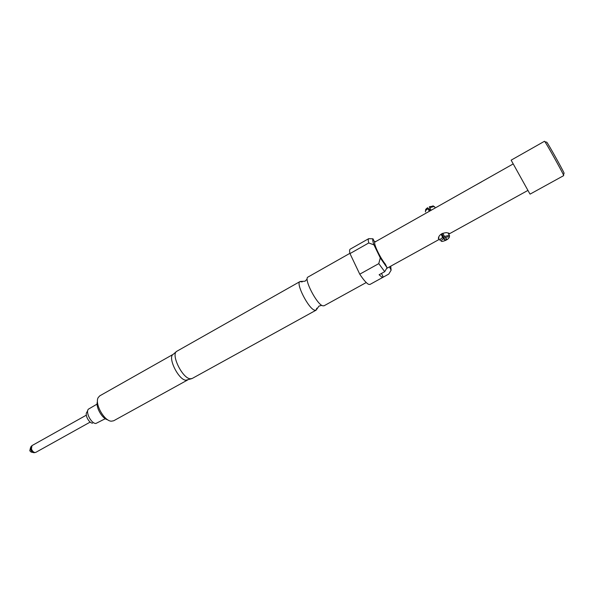 <?xml version="1.0" encoding="UTF-8"?>
<svg xmlns="http://www.w3.org/2000/svg" width="594" height="594" viewBox="0 0 594 594"><rect width="100%" height="100%" fill="white"/><g stroke="black" fill="none" stroke-linecap="round" stroke-linejoin="round"><path stroke-width="0.89" d="M513.075 163.996L374.636 242.189M302.153 281.927L299.992 281.563C295.433 283.019 308.405 308.576 314.568 310.202L316.149 310.12L316.825 308.189M30.509 447.713L29.797 450.787L31.096 452.049L33.197 452.531M97.119 404.076L88.372 409.184C85.336 412.288 91.298 423.663 95.872 423.485L105.287 418.703M87.793 410.372L86.865 412.251C84.541 414.634 89.078 423.292 92.582 423.166M449.361 236.924C448.7 236.538 447.327 236.813 445.225 237.756L446.859 239.174L445.114 240.132L443.473 238.721C441.691 239.924 441 240.785 441.401 241.313L441.891 241.483C446.042 240.644 448.552 239.137 449.398 236.969L449.361 236.924M445.225 237.756L444.468 236.479L449.257 235.321L449.45 236.308M440.332 240.674L440.161 240.57C439.686 239.931 440.54 238.885 442.723 237.444L441.045 234.177M425.527 210.944L425.571 210.395C425.289 209.779 425.972 208.895 427.613 207.744L429.343 209.348L430.286 208.813M427.613 207.744L427.984 208.665C425.965 210.038 425.126 211.1 425.46 211.843L425.542 211.939M434.86 207.083L434.036 206.512L429.707 207.685L431.066 210.343M438.624 239.003L438.365 238.276L438.699 237.474L438.914 238.127M427.984 208.665L429.343 211.323M546.532 142.152L546.829 142.218C548.99 145.166 562.362 169.075 564.025 172.98L564.003 173.426M563.409 174.814C561.612 170.656 547.223 144.929 544.936 141.773L544.505 141.261L511.137 160.165L529.618 193.429L530.093 194.119L563.691 175.616L563.409 174.814M366.231 282.536L323.997 305.813L322.601 305.776C316.661 304.098 303.734 278.972 307.833 277.138L349.911 253.319M107.633 419.735C102.138 418.867 95.33 406.675 97.468 401.537M173.203 354.321L99.77 395.842L98.166 397.616C94.528 403.764 104.195 421.072 111.338 421.198L113.692 420.767L187.555 380.019M191.461 378.749L185.863 380.219C178.452 379.885 167.397 357.306 173.166 354.351L176.329 351.655M316.001 310.224L192.166 378.489L190.236 378.779C182.432 378.4 170.671 354.403 176.73 351.321L299.992 281.563M383.085 277.235L369.906 284.481L368.473 284.296C366.283 283.048 363.38 279.677 359.764 274.183L349.977 253.593C349.391 251.091 349.458 249.614 350.185 249.168L368.703 238.662L372.987 238.81L374.732 242.397C373.812 244.609 380.346 258.071 385.291 264.085L387.065 267.738L384.704 271.666L379.113 274.747L381.719 277.004L383.085 277.235L388.788 274.057L391.119 270.188L389.501 266.869M474.955 185.528L481.586 181.846M438.365 238.276C438.944 235.09 441.602 233.204 446.346 232.618L449.071 233.227M383.264 277.094L381.496 273.433M372.987 238.81C372.445 239.538 372.772 241.558 373.953 244.869L368.763 242.961L349.977 253.593M368.763 242.961C368.139 240.607 368.102 239.182 368.666 238.699L368.703 238.662M391.119 270.188L390.733 266.186M384.704 271.666L378.772 263.625L380.286 257.9L373.953 244.869M380.286 257.9L387.065 267.738M359.764 274.183L378.772 263.625M375.735 241.565L374.302 241.513M356.2 266.676L353.512 261.026M448.203 232.989L449.257 235.321M444.468 236.479L442.805 233.234M429.707 207.685L429.336 206.771L433.471 206.051M443.473 238.721L442.723 237.444M429.343 209.348L430.13 210.885M441.81 233.687L445.114 240.132M35.759 452.383L33.992 452.717C32.596 452.524 31.512 451.462 30.725 449.524L30.762 446.948L31.979 445.611L31.43 448.99C32.625 451.67 34.066 452.806 35.759 452.383L90.191 422.082M300.156 281.489L305.034 281.207L307.172 279.061M316.149 310.12L318.948 306.118L321.384 305.427M31.979 445.611L86.323 415.161M449.398 236.969L449.51 235.484M546.829 142.218L544.936 141.773M527.851 190.451L448.782 234.125M439.493 239.256L386.642 268.443M370.114 238.706L368.666 238.699M564.1 173.136L563.483 174.985M434.481 206.623L435.187 207.989M432.907 205.828L434.036 206.512"/></g></svg>
